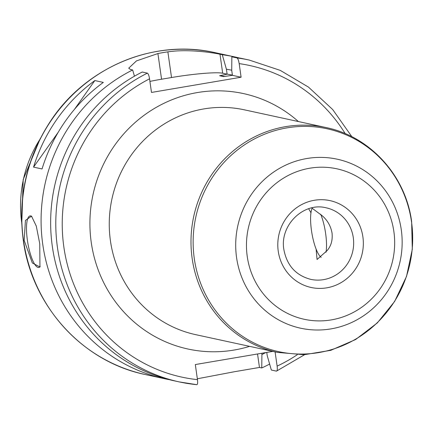 <?xml version="1.0" encoding="UTF-8"?>
<svg xmlns="http://www.w3.org/2000/svg" width="434" height="434" viewBox="0 0 434 434"><rect width="100%" height="100%" fill="white"/><g stroke="black" fill="none" stroke-linecap="round" stroke-linejoin="round"><path stroke-width="0.65" d="M197.34 378.774L234.658 371.683L259.461 367.452L261.762 367.951A164.687 158.226 102.2 0 0 269.628 364.072M231.723 70.2A151.081 145.151 102.2 0 0 226.412 69.234L222.284 54.733L219.984 54.234C214.792 53.013 188.893 48.7 167.871 51.858A164.687 158.226 102.2 0 0 157.911 53.55L136.45 60.906L128.73 68.165L130.368 69.456L132.663 69.955A164.687 158.226 -77.8 0 0 42.771 244.445A164.687 158.226 102.2 0 0 164.681 378.746A164.687 158.226 102.2 0 0 169.482 379.707M39.76 243.794L39.95 266.986L32.344 262.971L24.179 240.414L25.427 220.439L31.498 216.143L36.293 226.081L39.76 243.794M40.172 266.601A26.143 6.765 80.4 0 1 38.838 267.452A26.143 6.765 80.4 0 1 27.375 240.143A26.143 6.765 -99.6 0 1 30.082 215.91A26.143 6.765 -99.6 0 1 31.758 216.354M222.284 54.733A164.687 158.226 -77.8 0 1 234.517 56.865A164.687 158.226 -77.8 0 1 239.286 57.982M94.84 80.561L103.341 82.406A164.687 158.226 102.2 0 0 42.049 168.967L33.548 167.123A164.687 158.226 102.2 0 1 94.84 80.561L74.431 109.384M261.762 367.951L261.914 354.513A151.081 145.151 102.2 0 0 265.7 352.592M132.663 69.955L134.448 76.2M297.236 354.762A159.457 153.202 -77.8 0 1 277.125 366.117L275.096 351.882M277.125 366.117C277.505 369.318 277.283 370.994 276.463 371.141L304.581 354.703M266.764 352.413L267.225 355.663L271.331 370.028L276.463 371.141M261.914 354.513L261.735 353.265M272.807 351.383L195.316 364.549L197.465 379.647C197.844 382.848 197.622 384.519 196.803 384.67L179.383 381.936A164.687 158.226 -77.8 0 1 56.686 241.25A164.687 158.226 -77.8 0 1 147.37 73.145L142.238 72.028A164.687 158.226 102.2 0 0 51.554 240.138A164.687 158.226 102.2 0 0 174.251 380.824L179.383 381.936A164.687 158.226 -77.8 0 0 196.803 384.67M147.37 73.145C148.287 73.672 149.014 75.57 149.551 78.831L151.488 92.437L241.109 77.219L232.429 75.337L231.723 70.389L231.854 56.811L236.986 57.923C237.903 58.454 238.629 60.353 239.172 63.614L241.109 77.219M226.412 69.234L227.112 74.181L219.599 75.733L223.521 76.579L232.429 75.337M236.986 57.923A164.687 158.226 -77.8 0 1 249.224 60.055L244.087 58.943A164.687 158.226 102.2 0 0 231.854 56.811M227.112 74.181L222.685 73.221A41.827 4.177 -8.1 0 0 171.522 77.529L161.562 79.216A41.827 4.177 -8.1 0 0 149.92 81.408M316.104 249.083L317.059 259.494L327.117 250.592C331.109 246.024 332.753 240.181 332.043 233.063C330.779 226.06 327.48 220.266 322.147 215.687L311.683 207.913M312.192 208.179A26.143 6.765 -99.6 0 0 311.476 230.525A26.143 6.765 -99.6 0 0 320.992 257.194A26.143 6.765 -99.6 0 0 321.182 257.335L320.992 257.194M326.021 252.241A26.143 6.765 -99.6 0 0 325.646 233.601A26.143 6.765 -99.6 0 0 320.704 214.255M310.961 212.758L308.655 208.749M58.167 132.348L33.548 167.123M21.7 222.593A119.068 114.397 -77.8 0 1 39.678 139.726M215.215 52.682C153.728 38.485 85.254 67.27 49.921 122.046C26.637 158.155 17.751 197.524 23.273 240.148C31.753 305.786 82.612 361.837 145.379 374.558A164.687 158.226 -77.8 0 1 23.469 240.257A164.687 158.226 -77.8 0 1 215.215 52.682L234.517 56.865M259.461 367.452L257.546 353.976M149.551 78.831A159.457 153.202 102.2 0 0 64.27 249.778A159.457 153.202 102.2 0 0 197.465 379.647M345.214 133.629A159.457 153.202 102.2 0 0 239.172 63.614M298.397 121.547A130.705 125.578 102.2 0 0 155.41 107.854A130.705 125.578 102.2 0 0 91.254 242.449A130.705 125.578 102.2 0 0 249.621 346.354M227.107 74.111A146.388 140.643 -77.8 0 1 232.402 75.131M225.013 76.455A143.773 138.131 102.2 0 0 219.599 75.733M161.562 79.216L157.911 53.55M167.871 51.858L171.522 77.529M219.984 54.234L222.685 73.221M353.292 237.675A36.597 35.159 -77.8 0 1 310.684 279.355C295.869 275.4 286.939 265.51 283.885 249.675C279.463 225.3 303.621 201.821 326.2 207.826A36.597 35.159 -77.8 0 1 353.292 237.675M278.248 251.243A44.436 42.695 -77.8 0 1 314.335 200.28A44.436 42.695 -77.8 0 1 362.889 236.866A44.436 42.695 -77.8 0 1 326.797 287.829A44.436 42.695 -77.8 0 1 278.248 251.243M247.25 256.505A76.986 73.97 -77.8 0 1 309.773 168.213A76.986 73.97 -77.8 0 1 393.882 231.599A76.986 73.97 -77.8 0 1 331.359 319.891A76.986 73.97 -77.8 0 1 247.25 256.505M236.59 257.682A86.464 83.073 -77.8 0 1 306.811 158.524A86.464 83.073 -77.8 0 1 401.271 229.711A86.464 83.073 -77.8 0 1 331.055 328.874A86.464 83.073 -77.8 0 1 236.59 257.682M194.307 258.669A114.039 109.563 -77.8 0 1 286.917 127.884A114.039 109.563 -77.8 0 1 411.508 221.774A114.039 109.563 -77.8 0 1 318.892 352.56A114.039 109.563 -77.8 0 1 194.307 258.669M192.175 258.566A115.015 110.507 -77.8 0 1 326.097 127.558C370.121 136.482 405.725 175.748 411.638 221.573L412.3 249.268L406.522 276.42L394.642 301.446L377.336 322.907L355.603 339.534L330.703 350.357L304.088 354.724L277.321 352.365A115.015 110.507 -77.8 0 1 192.175 258.566M277.321 352.365L195.582 334.63A115.015 110.507 102.2 0 1 110.437 240.832A115.015 110.507 -77.8 0 1 244.358 109.824L326.097 127.558M21.76 223.982L23.197 179.535L40.308 138.489M145.379 374.558L164.681 378.746M351.876 136.726L332.71 109.558L308.493 87.12L280.266 70.384L249.224 60.055"/></g></svg>
